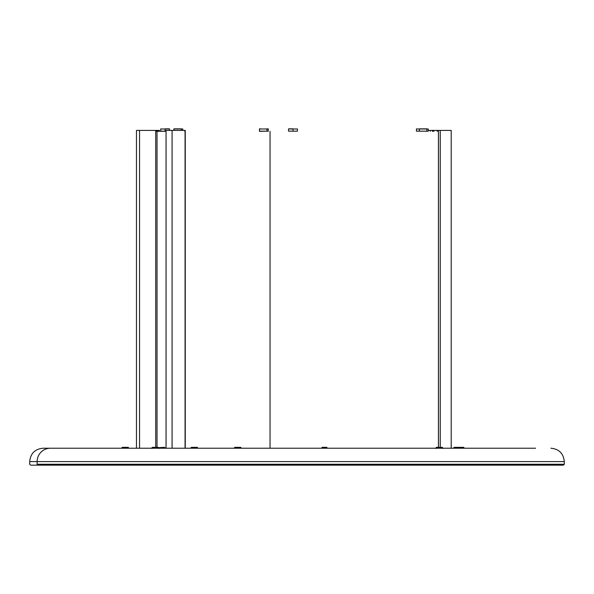 <?xml version="1.0" encoding="UTF-8"?>
<svg xmlns="http://www.w3.org/2000/svg" width="594" height="594" viewBox="0 0 594 594"><rect width="100%" height="100%" fill="white"/><g stroke="black" fill="none" stroke-linecap="round" stroke-linejoin="round"><path stroke-width="0.89" d="M535.58 448.225L50.475 448.225A13.365 13.335 90 0 0 37.14 461.59L29.7 461.59L37.14 461.59A13.365 13.335 -90 0 1 50.475 448.225L54.128 448.225M50.475 448.225L43.065 448.225C34.949 449.019 30.494 453.474 29.7 461.59L29.7 464.263L30.598 465.154M550.935 448.225C559.051 449.019 563.506 453.474 564.3 461.59L37.14 461.59L37.14 464.263L37.14 461.59L548.841 461.59M548.841 464.263L37.14 464.263A0.891 0.891 90 0 0 38.031 465.154A0.891 0.891 -90 0 1 37.14 464.263L564.3 464.263L564.3 461.59M547.958 465.154L35.744 465.154L547.958 465.154M563.268 465.154L158.969 465.154M131.927 465.154L30.947 465.154M125.044 465.154L131.92 465.154M426.893 131.296L426.893 128.98L416.394 128.98L419.342 128.98L419.342 131.163L428.252 131.163L428.252 128.98L426.893 128.98L426.893 131.163M432.395 130.405L428.252 130.405M432.365 131.296L432.365 130.405L437.414 130.405L433.048 130.405L433.048 131.296L433.048 130.405L430.271 130.405L430.271 131.296M157.024 131.296L166.045 131.296L155.717 131.296L157.024 131.296L157.024 447.334M159.4 131.296L159.4 130.405M155.717 447.334L155.717 130.405L136.472 130.405L136.472 448.225L136.472 130.405L159.088 130.405L159.088 131.296M139.553 130.405L139.553 448.225L139.553 130.405M155.717 130.405L159.088 130.405M459.63 447.334L463.632 447.334L464.077 447.779L463.632 447.334L455.026 447.334L454.7 447.779L464.077 447.779L454.21 447.334L455.026 447.334L454.7 447.779L459.511 447.779M457.395 447.779L457.395 448.225L457.395 447.779M464.077 448.225L464.077 447.779L464.077 448.225M420.849 128.846L420.01 128.846M416.528 128.846L416.394 131.163L419.342 131.163M292.991 128.846L288.669 128.846L292.991 128.846M292.991 128.98L288.536 128.98L288.536 131.163L292.991 131.163L292.991 128.98L292.991 131.163L297.446 131.163L297.446 128.98L292.991 128.98M165.132 128.98L169.587 128.98L160.677 128.98L165.132 128.98L165.132 131.163L165.132 128.98M169.453 128.846L165.132 128.846L169.453 128.846L169.587 130.405M160.811 128.846L160.677 131.163L166.045 131.163M165.021 447.779L164.575 447.334L158.457 447.668L164.575 447.334L165.021 447.779L152.829 447.779L152.829 448.225L152.829 447.779L151.893 447.779L158.576 447.779L158.576 448.448M128.586 447.779L128.141 447.334L122.349 447.334L121.904 447.779L128.586 447.779L121.904 447.779L122.349 447.334L128.141 447.334L128.586 448.225L128.586 447.779M121.904 447.779L121.904 448.225L121.904 447.779M437.414 131.296L437.414 130.405L451.195 130.405L451.195 448.225L451.195 130.405L433.999 130.405L433.999 131.296M437.162 130.405L437.162 131.296L437.162 130.405M438.469 447.334L438.469 130.405M440.243 130.405L440.243 447.334L440.243 130.405M185.254 131.296L184.801 131.296M270.04 131.296L270.04 448.225L270.04 131.296M438.439 131.296L438.439 447.334M166.045 130.405L185.254 130.405L185.254 448.225L185.254 130.405L172.089 130.405L172.089 448.225L172.089 130.405L166.045 130.405L166.045 448.225L166.045 130.405M185.061 448.225L185.061 130.405L185.061 448.225M454.21 447.334L453.764 447.779L454.7 447.779M181.341 128.846L174.02 128.846L181.341 128.846M182.789 130.405L182.789 128.98L181.43 128.98L181.43 130.405L181.43 128.98L173.886 128.98L173.886 130.405M266.944 128.98L259.392 128.98L266.944 128.98L266.944 131.163L266.944 128.98M260.298 128.846L260.848 128.846M268.169 128.846L266.854 128.846L268.302 128.98L268.302 131.163L266.944 131.163L268.169 131.296M259.526 128.846L259.392 131.163L266.944 131.163L259.526 131.296M426.804 128.846L419.475 128.846L426.804 128.846M193.377 448.225L193.377 447.779L191.899 447.779L197.646 447.779L197.201 447.334L192.218 447.334L191.899 447.779L192.218 447.334L191.409 447.334L197.201 447.334M196.703 447.779L194.669 447.779L194.669 448.225M191.409 447.334L190.964 447.779L191.899 447.779M436.932 447.779L436.932 448.225L436.932 447.779L435.996 447.779L442.679 447.779L436.932 447.779L437.258 447.334L436.932 447.779M442.233 447.334L436.442 447.334L442.233 447.334L442.679 448.448M240.139 447.779L235.335 447.779L241.082 447.779L240.637 447.334L235.655 447.334L235.335 447.779L235.655 447.334L234.845 447.334L240.637 447.334M234.845 447.334L234.4 447.779L235.335 447.779M326.93 447.334L321.955 447.334L326.93 447.334M325.215 447.334L323.552 447.334L325.215 447.334M153.148 447.334L152.829 447.779L153.148 447.334L152.339 447.334L158.13 447.334L153.148 447.334M563.409 465.154L564.3 464.263M436.442 447.334L435.996 448.448M152.339 447.334L151.893 448.448M158.576 447.779L158.13 447.334"/></g></svg>
